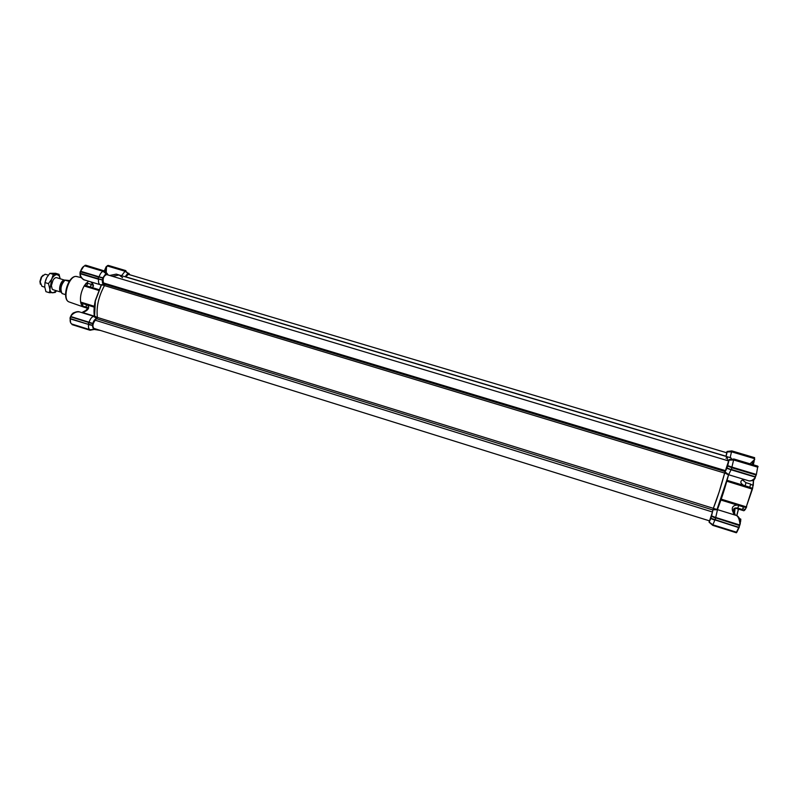 <?xml version="1.0" encoding="UTF-8"?>
<svg xmlns="http://www.w3.org/2000/svg" width="798" height="798" viewBox="0 0 798 798"><rect width="100%" height="100%" fill="white"/><g stroke="black" fill="none" stroke-linecap="round" stroke-linejoin="round"><path stroke-width="1.2" d="M739.058 527.269L739.606 525.623L739.038 527.269M756.055 475.029L755.407 476.556M730.17 457.633L731.517 451.798L727.148 451.997L726.11 456.416M724.704 472.865L719.158 491.907L713.282 508.486L717.472 509.772L712.923 509.762L711.587 515.917L715.706 517.483L717.472 509.772M717.981 509.852L717.073 509.503L717.582 509.004C721.472 499.129 725.113 487.787 728.524 474.97L724.714 472.865M737.751 508.067L742.439 509.543L743.417 506.93L737.362 505.104L737.651 504.206L746.28 506.86L746.05 507.518L743.417 506.93M749.99 463.798L754.758 459.389M731.517 451.798L731.836 450.9L727.178 451.868L731.626 451.199L754.509 458.641L731.517 451.798M753.232 485.643L753.551 480.615M753.432 480.436L752.973 485.194M743.806 479.319L742.349 479.957C739.946 481.573 740.414 483.379 743.756 485.384L745.123 485.822L745.96 482.67L750.649 484.097L749.751 487.408L752.344 488.196L746.28 506.86L752.414 489.154L753.013 485.204L752.664 488.316M752.414 489.154L726.828 481.214M735.048 508.047L743.846 510.76L745.023 509.453M729.093 459.917L734.01 459.548L733.941 459L729.013 459.578L733.591 459.339L733.611 459.957L729.043 460.157L727.726 465.623L731.906 467.099L733.611 459.957L757.651 467.149L756.384 474.471L757.741 466.75L733.731 459.329L758.1 466.76M728.295 460.855L729.013 459.578L733.941 459.01L757.721 466.112L733.941 459M726 458.271L727.327 456.785L727.397 460.586L727.327 456.785L730.968 457.872L731.297 459.319M726.449 452.685L727.118 451.459L731.836 450.9L754.579 457.663L731.836 450.9M736.514 532.715L712.774 525.373L709.103 522.211L709.232 520.775M709.133 522.171L712.853 524.775L714.848 520.146L710.749 518.55L709.173 522.111L712.764 524.785L709.133 522.171L712.464 525.104M710.749 518.55L715.217 520.037L715.686 517.872L711.537 516.116L710.809 518.391M712.933 509.633L714.29 509.752L712.943 509.802M728.674 474.62L731.038 469.803L726.868 468.296L725.083 471.768M726.868 468.296L731.187 469.583M726.988 467.987L731.417 469.663L731.766 467.429L727.676 465.823L726.938 468.127M742.848 508.785L745.103 509.483L746.699 506.71M744.295 510.511L745.452 509.274M733.731 508.944L734.559 509.094L734.379 508.346M727.197 451.768L731.497 451.209M715.527 518.092L711.487 516.286M710.858 518.251L738.828 527.408L739.457 525.573L715.686 517.872L739.507 525.293L715.896 517.952M713.791 508.486L717.023 509.483L728.524 474.97M731.616 467.638L727.626 465.992M745.103 509.483L746.429 507.468M734.529 508.266L733.412 510.092M731.567 459.289L731.217 458.252M712.794 524.785L736.474 532.206L736.245 532.735L712.564 525.194M736.474 532.206L738.719 527.588L714.898 519.907M715.407 518.042L715.706 517.483L739.586 524.924L739.906 523.847C739.377 519.269 738.24 516.486 736.484 515.518C737.422 515.727 738.479 516.785 739.676 518.7L739.686 518.7C740.704 519.897 740.773 521.613 739.906 523.847L740.354 522.141M749.063 480.905C750.818 481.204 752.733 480.246 754.808 478.052L752.743 480.586L749.063 480.905L728.823 474.79M731.736 467.688L731.906 467.099L756.045 474.361L731.995 467.788L755.925 474.98L732.105 467.548M731.068 469.344L755.287 476.855L756.235 474.97M734.429 512.765L734.898 508.097M720.913 500.047L737.362 505.104C733.332 505.244 731.696 507.059 732.444 510.55L733.961 514.351L735.167 515.109M753.013 485.204L750.659 484.486M758 466.511L734.01 459.548M751.896 464.376C753.681 462.162 754.539 460.396 754.489 459.059L751.925 464.376L753.881 461.723M717.751 509.703L717.582 509.004M717.871 509.752L733.881 514.71M739.886 523.917L739.926 525.024M734.589 509.782L735.167 508.077L734.509 512.954M717.562 509.194L718.759 505.982M755.536 476.695L756.075 475.039M736.953 531.967L739.277 527.229M740.225 523.987L740.464 520.296M753.891 480.057L755.187 478.032M728.075 476.655L728.494 475.069M727.078 480.316L743.756 485.384L743.467 486.261M95.241 300.776C94.014 306.602 93.705 311.639 94.314 315.908L97.396 317.584C96.169 307.12 98.553 296.397 104.558 285.435L100.179 284.696C98.792 284.098 98.254 282.283 98.553 279.26L80.229 273.734L80.857 277.205M87.491 308.237L83.69 307.06L81.526 304.956M81.226 304.287L80.628 302.083C79.99 296.806 81.167 291.44 84.159 285.983L88.478 281.155M98.902 289.624L91.142 287.27C93.725 287.19 94.124 285.854 92.359 283.28L92.548 285.195L91.401 284.407L90.114 286.981L91.142 287.27L91.002 288.068L84.159 285.983L86.314 283.021L87.481 283.38M82.184 305.155L81.486 304.936L80.628 302.083L87.451 304.178L87.241 304.986L82.683 303.539L82.723 306.063M107.132 273.534L108.139 275.011M87.301 283.499L86.264 283.19M82.683 303.539L80.817 302.771M91.401 284.407L87.84 283.32L86.553 285.893L90.114 286.981L89.965 287.749M84.608 285.465L86.553 285.893M81.845 312.626L82.663 312.886M94.513 316.557L79.69 311.958C76.738 311.42 73.915 312.646 71.202 315.639L70.713 316.517L89.057 322.232C90.264 318.771 91.8 316.836 93.655 316.417L97.037 317.335M73.695 312.766L71.202 315.639L72.788 313.275C75.87 311.719 78.154 311.28 79.63 311.938M125.894 270.652L125.116 270.921L127.85 273.285L128.787 273.235L129.775 274.771M127.85 273.285L124.977 271.23L107.301 265.973L105.067 269.654L105.196 271.739M125.146 276.776L127.76 273.385M727.327 456.785L119.092 274.971L112.588 276.347L119.092 274.971L122.613 277.684M107.102 273.514L104.289 270.921L107.032 273.375L105.935 273.544L103.062 271.31C101.426 272.008 100.099 273.844 99.092 276.826L102.902 277.774L105.935 273.544M102.902 277.774L98.633 277.026L98.194 278.751L102.353 279.879L102.812 277.943M102.752 278.083L80.179 271.769L80.069 273.475L102.353 279.879M102.353 280.018L98.703 279.051M104.698 284.427L104.528 284.387C102.902 284.617 102.184 283.22 102.363 280.188M92.658 323.599L88.488 322.651L88.478 324.397L92.299 325.375L92.758 323.429C93.905 320.217 95.291 318.621 96.917 318.661L97.097 318.601M92.299 325.375L88.518 324.626C88.239 327.469 88.748 329.175 90.054 329.744L93.516 329.464L92.319 325.534M93.516 329.464L90.034 330.252L93.585 329.554M95.421 328.876L94.543 329.524M106.224 272.667L106.523 266.362M121.535 275.699L125.396 270.851L127.929 273.225M84.817 280.048L84.758 280.038C82.623 279.28 81.087 277.485 80.149 274.652L80.129 273.485M101.476 284.896L95.381 300.826L94.553 316.567M96.917 318.661L93.655 316.417M89.057 322.232L92.758 323.429M71.91 314.193L71.062 315.609M104.049 270.712L103.251 270.682L106.124 273.375M100.668 284.766L103.959 284.447M88.518 324.237L92.299 325.235M93.635 329.614L90.114 329.764M106.214 266.632L105.137 268.986M105.067 269.744L105.166 271.46M80.039 274.602L80.139 275.549M95.251 300.726L101.336 285.195M80.149 274.602L80.189 273.505M70.005 318.362L70.613 316.836L88.588 322.442L70.613 316.836L71.182 315.699M105.226 271.769L105.067 269.664L107.511 265.594L125.146 270.622L108.209 265.415M125.885 270.642L108.358 265.415L125.885 270.642M103.501 270.911L103.062 271.31L84.688 265.834L85.097 265.255L103.421 270.831M103.072 270.851L84.987 265.534L103.211 270.981L106.044 273.445M104.259 270.911L85.765 265.265M85.915 265.265L104.279 270.911L105.097 269.245M83.73 266.422L80.588 271.27C81.576 268.337 82.942 266.522 84.688 265.834L84.788 265.844C83.112 266.522 81.765 268.347 80.758 271.31L99.092 276.826L98.892 277.315M79.9 273.215L98.433 278.811M98.204 278.931L80.019 273.285L80.189 271.739L80.758 271.31L98.772 277.285M70.025 318.462L88.149 324.317M90.054 329.744L71.98 324.078C70.623 323.499 70.084 321.794 70.354 318.951L88.369 324.367M90.364 330.202L72.059 324.108M124.987 270.791L107.351 265.634L108.368 265.415M70.533 316.826L88.179 322.292M70.563 322.392L70.234 318.901M80.069 273.475L80.189 271.739M70.184 318.711L71.012 315.659M89.955 330.073L71.97 324.407M72.02 324.098L90.004 329.724M712.484 511.997L713.342 508.326C717.332 498.161 721.093 486.421 724.644 473.084L728.604 460.945L106.623 274.562C103.56 275.988 102.523 278.791 103.511 282.961L104.588 284.198L104.458 285.604C98.563 296.457 96.209 307.06 97.386 317.424L95.241 320.217C92.708 323.609 92.269 326.332 93.925 328.407L709.532 520.875L712.484 511.997L95.241 320.217M726.06 456.247L125.685 276.796L128.368 274.352L726.729 452.765L726.01 456.386M740.594 521.074L740.714 519.039L739.716 518.73M740.035 523.897L740.245 523.149M740.614 521.643L740.803 519.229M736.724 515.608L738.409 509.074M736.843 515.658L738.519 509.114M753.202 464.765L753.97 461.563M753.332 464.795L754.15 461.224M105.087 269.345L104.319 270.941M60.798 290.701C59.86 286.951 60.828 283.779 63.7 281.185M52.808 289.634L61.157 292.198C57.616 291.25 60.688 279.839 64.419 280.098L56.478 277.604M48.349 275.13L45.077 274.223L41.735 276.916L40.189 281.963L41.935 286.302L44.758 287.17M40.349 284.188L39.92 281.465L41.227 277.175L43.102 275.17M69.815 280.587L64.917 280.078L69.246 281.415M65.536 294.642L62.035 293.554C59.8 289.085 60.758 284.597 64.917 280.078M56.498 290.771L53.007 292.846C51.162 292.796 50.045 291.32 49.666 288.417L48.459 283.629L51.641 279.22L53.336 274.372L56.937 274.572L59.132 275.779L60.169 278.721L59.042 274.332L55.601 273.285L49.855 273.325L46.683 277.714L44.977 282.562L44.728 286.901L45.935 291.659L49.396 292.726L51.641 279.22C53.276 276.258 55.042 274.712 56.937 274.572L59.042 274.332M57.087 277.784C55.78 277.245 54.434 278.033 53.047 280.178L51.391 285.574L52.169 289.066L53.416 289.824M44.947 282.711L46.045 279.071M56.568 290.791L55.132 292.507L49.396 292.726M48.459 283.629L44.977 282.562M53.336 274.372L49.855 273.325M733.542 510.65C733.332 508.386 734.749 507.538 737.771 508.107L739.008 504.625M750.679 484.296L753.262 485.344M731.626 451.199L754.679 457.942L731.896 451.409M714.988 519.757L739.098 527.388M731.197 469.384L755.497 476.855M732.444 510.55L733.791 511.179L735.397 515.179M712.893 525.224L736.684 532.535M712.764 524.785L736.494 532.216M754.838 477.992L755.167 477.064L731.038 469.793M755.257 476.845L755.227 477.932M721.222 499.149L737.651 504.206M756.384 474.471L756.245 475.01M742.349 479.957L744.624 479.568M744.833 486.68L745.123 485.822L749.821 487.249M77.097 276.547L76.149 276.427C68.419 275.799 61.835 299.988 69.187 301.973L69.346 302.033M94.703 329.365L100.029 330.312M94.593 329.494L100.468 330.452M98.573 290.372L91.002 288.068M94.204 307.13L87.241 304.986C89.386 306.841 89.067 308.766 86.304 310.771L85.865 310.412C87.96 308.267 88.049 307.17 86.124 307.14L86.413 303.858M87.451 304.178L94.294 306.282M86.264 307.16L82.583 306.043M85.765 310.462L81.805 312.616M90.792 281.864L91.85 283.1M94.344 316.158L82.902 312.616L86.304 310.771M92.359 283.28L91.281 282.003M119.092 274.971L116.279 274.123L109.755 275.5M91.69 323.15L88.588 322.442M90.014 330.242L71.95 324.317M98.633 277.026L80.588 271.27M712.853 509.962L96.887 318.841M724.644 473.084L104.458 285.604M725.731 470.72L103.511 282.961M725.173 471.588L104.588 284.198M713.342 508.326L97.386 317.424M65.007 280.128C60.947 284.706 59.97 289.195 62.094 293.584M61.217 292.108C60.259 287.489 61.456 283.539 64.828 280.248M709.213 522.091L712.853 524.775M725.232 472.117L728.903 474.77M714.878 519.907L713.991 519.558M717.252 509.563L736.484 515.518M736.245 532.735L712.774 525.373M715.217 520.037L738.838 527.408M731.417 469.663L755.287 476.855M742.768 480.177L745.96 482.67M81.187 277.624L76.029 276.407C67.73 275.899 61.276 299.519 69.187 301.973L83.69 307.06M94.583 329.494L100.498 330.462M101.286 284.856L95.221 300.756L94.344 316.048M100.179 284.696L84.758 280.038C83.74 280.048 82.304 278.911 80.438 276.617L80 274.512M109.655 275.47L116.279 274.123M70.005 318.422L70.314 317.006M71.98 324.078C70.513 323.439 69.925 321.694 70.204 318.861L70.214 318.721M90.034 330.252L72.129 324.646M39.92 281.465L40.189 281.963M41.227 277.175L41.735 276.916"/></g></svg>

